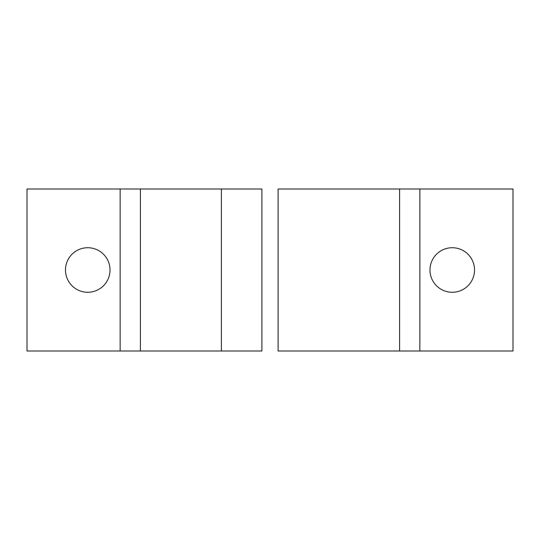 <?xml version="1.0" encoding="UTF-8"?>
<svg xmlns="http://www.w3.org/2000/svg" width="540" height="540" viewBox="0 0 540 540"><rect width="100%" height="100%" fill="white"/><g stroke="black" fill="none" stroke-linecap="round" stroke-linejoin="round"><path stroke-width="0.81" d="M278.1 351L278.1 189L513 189L419.85 189L419.85 351L278.1 351L513 351L419.85 351L419.85 189L399.6 189L399.6 351L399.6 189L278.1 189L278.1 351M261.9 189L261.9 351L27 351L120.15 351L120.15 189L261.9 189L221.4 189L221.4 351L261.9 351L261.9 189M27 189L120.15 189L27 189L27 351L27 189M87.75 247.725A22.275 22.275 0 0 1 107.042 281.138A22.275 22.275 0 0 1 68.459 281.138A22.275 22.275 0 0 1 87.75 247.725A22.275 22.275 0 0 0 68.459 281.138A22.275 22.275 0 0 0 107.042 281.138A22.275 22.275 0 0 0 87.75 247.725M513 351L513 189L513 351M452.25 247.725A22.275 22.275 0 0 1 471.542 281.138A22.275 22.275 0 0 1 432.959 281.138A22.275 22.275 0 0 1 452.25 247.725A22.275 22.275 0 0 0 432.959 281.138A22.275 22.275 0 0 0 471.542 281.138A22.275 22.275 0 0 0 452.25 247.725M221.4 189L140.4 189L140.4 351L221.4 351L221.4 189M140.4 351L140.4 189L120.15 189L120.15 351L140.4 351"/></g></svg>
